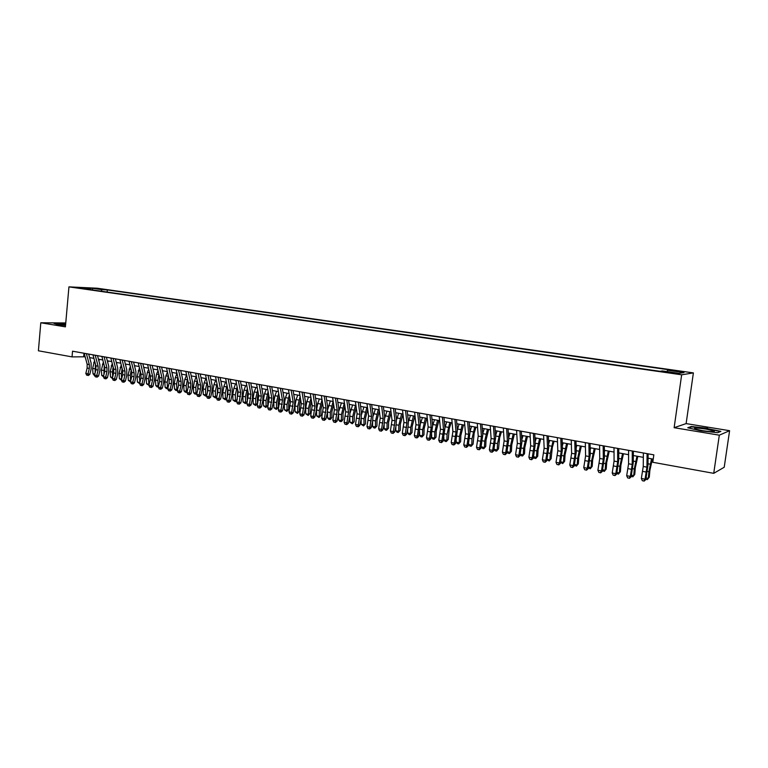 <?xml version="1.0" encoding="UTF-8"?>
<svg xmlns="http://www.w3.org/2000/svg" width="768" height="768" viewBox="0 0 768 768"><rect width="100%" height="100%" fill="white"/><g stroke="black" fill="none" stroke-linecap="round" stroke-linejoin="round"><path stroke-width="1.15" d="M77.904 287.971L84.096 288.422L77.904 287.971M693.389 372.902L97.267 288.23L68.938 286.867L681.658 374.794L693.389 372.902L686.122 423.6L674.131 427.699L719.318 435.178L729.6 430.694L686.122 423.6M729.6 430.694L724.214 467.251L713.731 473.338L719.318 435.178M713.731 473.338L652.79 462.278L653.837 454.848L72.547 351.197L72.038 356.89L85.142 356.794M673.958 372.816L664.963 371.99L671.866 373.123L677.52 373.469L673.958 372.816L673.872 373.392M90.912 289.728L90.586 289.152L85.171 288.902L659.933 371.29L662.371 370.954L679.085 373.344L684 372.576L667.536 370.234L669.859 369.917L107.347 289.939L102.134 289.69L100.982 291.168M90.586 289.152L80.957 287.779L92.563 288.326L102.134 289.69M65.76 322.954L40.8 322.771L38.4 350.784L72.038 356.89M40.8 322.771L65.414 326.851L68.938 286.867M674.131 427.699L681.658 374.794M89.635 357.6L93.936 358.378M98.429 359.184L102.806 359.971M107.309 360.787L111.763 361.584M116.275 362.4L120.806 363.216M125.328 364.032L129.936 364.858M134.467 365.674L139.162 366.518M143.693 367.334L148.464 368.198M153.005 369.014L157.872 369.888M162.422 370.714L167.366 371.606M171.926 372.422L176.957 373.325M181.517 374.15L186.643 375.072M191.213 375.898L196.426 376.838M201.005 377.664L206.304 378.614M210.893 379.44L216.288 380.419M220.877 381.245L226.378 382.234M230.976 383.059L236.563 384.067M241.171 384.893L246.854 385.92M251.462 386.755L257.261 387.792M261.869 388.627L267.763 389.683M272.39 390.518L278.381 391.603M283.008 392.429L289.114 393.533M293.75 394.368L299.952 395.482M304.598 396.317L310.915 397.459M315.562 398.294L321.994 399.456M326.64 400.291L333.187 401.472M337.843 402.307L344.506 403.507M349.162 404.352L355.939 405.571M360.605 406.406L367.507 407.654M372.173 408.499L379.2 409.757M383.875 410.602L391.018 411.888M395.702 412.733L402.97 414.038M407.654 414.883L415.056 416.218M419.741 417.062L427.277 418.416M431.971 419.261L439.632 420.643M444.336 421.488L452.131 422.899M456.835 423.744L464.774 425.174M469.478 426.019L477.562 427.478M482.275 428.323L490.502 429.811M495.216 430.656L503.587 432.163M508.301 433.018L516.826 434.554M521.539 435.398L530.227 436.963M534.941 437.818L543.773 439.402M548.496 440.256L557.491 441.878M562.214 442.723L571.373 444.374M576.096 445.229L585.418 446.909M590.141 447.754L599.635 449.472M604.358 450.317L614.026 452.064M618.749 452.909L628.598 454.685M633.322 455.53L643.344 457.344M648.067 458.189L653.232 459.12M84 353.232L83.702 356.534M667.046 371.616L667.536 370.234M107.155 292.051L107.347 289.939M92.563 288.326L92.582 289.968M707.626 428.285L691.267 426.499L687.763 427.757L700.963 430.877L717.734 432.701L720.893 431.366L707.568 428.64M65.693 323.722L53.875 323.309L57.677 324.634L65.539 325.498M691.181 427.046L691.267 426.499M647.107 453.648L646.944 467.155L645.043 479.184L645.811 479.568L647.981 465.12L648.115 453.83M643.382 452.986L643.248 466.474L641.347 478.483L645.043 479.184L643.805 480.979L642.326 480.701L643.805 480.979M644.112 481.133L645.811 479.568M641.347 478.483L642.326 480.701M652.387 458.966L649.872 470.506L649.296 477.168L647.366 479.578L645.869 479.261M646.118 477.955L648.317 478.378L648.902 471.696L651.542 458.813M647.366 479.578L649.296 477.168M702.336 430.627C710.592 431.837 714.595 432 714.336 431.107L706.224 429.11C696.71 427.766 693.005 427.728 695.107 429.005L702.336 430.627M688.637 427.968L691.622 426.893L707.482 428.611L720.326 431.606M704.486 430.954L703.795 430.858M65.645 324.25L59.136 324.394L65.539 325.421M54.643 323.578L65.674 323.962M632.285 451.008L632.227 464.448L630.336 476.4L631.142 476.794L633.283 462.432L633.341 451.19M628.598 450.346L628.579 463.776L626.688 475.709L630.336 476.4L629.126 478.186L627.667 477.907L629.126 478.186M629.443 478.349L631.142 476.794M626.688 475.709L627.667 477.907M617.635 448.397L617.683 461.77L615.811 473.654L616.656 474.058L618.768 459.782L618.739 448.589M614.006 447.744L614.074 461.107L612.211 472.973L615.811 473.654L614.621 475.43L613.181 475.162L614.621 475.43M614.957 475.594L616.656 474.058M612.211 472.973L613.181 475.162M603.168 445.814L603.322 459.13L601.459 470.938L602.333 471.341L604.435 457.152L604.31 446.016M599.578 445.171L599.75 458.477L597.898 470.266L601.459 470.938L600.298 472.714L598.867 472.445L600.298 472.714M600.643 472.877L602.333 471.341M597.898 470.266L598.867 472.445M588.874 443.261L589.123 456.518L587.29 468.259L588.192 468.672L590.266 454.56L590.064 443.472M585.331 442.627L585.6 455.875L583.766 467.597L587.29 468.259L586.138 470.026L584.736 469.757L586.138 470.026M586.502 470.189L588.192 468.672M583.766 467.597L584.736 469.757M637.834 456.346L635.309 467.808L634.762 474.442L632.822 476.832L631.229 476.352M631.45 475.19L633.754 475.632L634.31 468.979L636.96 456.192M632.822 476.832L634.762 474.442M623.462 453.763L620.918 465.149L620.4 471.744L618.461 474.115L616.762 473.491M616.963 472.464L619.363 472.915L619.882 466.31L622.541 453.59M618.749 453.763L618.97 452.947M618.461 474.115L620.4 471.744M609.264 451.2L606.701 462.509L606.211 469.075L604.272 471.427L602.467 470.659M602.65 469.766L605.146 470.237L605.635 463.661L608.304 451.027M604.378 451.862L604.771 450.394M604.272 471.427L606.211 469.075M595.229 448.675L592.656 459.917L592.195 466.435L590.256 468.778L588.346 467.866M588.499 467.098L591.091 467.587L591.562 461.05L594.23 448.493M590.179 449.914L590.746 447.869M590.256 468.778L592.195 466.435M574.762 440.746L575.098 453.936L573.274 465.61L574.214 466.022L576.269 451.997L575.99 440.966M571.258 440.122L571.622 453.302L569.798 464.957L573.274 465.61L572.15 467.366L570.758 467.107L572.15 467.366M572.534 467.53L574.214 466.022M569.798 464.957L570.758 467.107M581.357 446.17L578.774 457.344L578.333 463.834L576.403 466.157L574.397 465.12M574.531 464.467L577.21 464.966L577.642 458.467L580.33 445.987M576.163 447.936L576.883 445.373M576.403 466.157L578.333 463.834M560.803 438.259L561.245 451.392L559.43 462.989L560.41 463.411L562.435 449.462L562.07 438.48M557.347 437.645L557.808 450.758L556.003 462.346L559.43 462.989L558.336 464.746L556.963 464.486L558.336 464.746M558.72 464.909L560.41 463.411M556.003 462.346L556.963 464.486M567.648 443.702L565.056 454.8L564.643 461.261L562.704 463.574L560.611 462.403M560.717 461.866L563.491 462.384L563.894 455.914L566.592 443.51M562.32 445.939L563.184 442.896M562.704 463.574L564.643 461.261M547.018 435.802L547.546 448.867L545.75 460.406L546.758 460.829L548.765 446.966L548.333 436.032M543.6 435.187L544.147 448.243L542.362 459.763L545.75 460.406L544.675 462.154L543.322 461.894L544.675 462.154M545.078 462.317L546.758 460.829M542.362 459.763L543.322 461.894M554.102 441.264L552.317 447.494L551.107 458.717L549.168 461.011L546.979 459.715M547.066 459.293L549.926 459.83L550.31 453.389L553.008 441.072M548.64 443.923L549.638 440.458M549.168 461.011L551.107 458.717M533.395 433.373L534.019 446.381L532.234 457.853L533.27 458.275L535.258 444.49L534.749 433.613M530.016 432.768L530.659 445.766L528.883 457.219L532.234 457.853L531.178 459.59L529.834 459.331L531.178 459.59M531.59 459.754L533.27 458.275M528.883 457.219L529.834 459.331M540.71 438.854L538.09 449.808L537.734 456.202L535.795 458.486L534.461 458.227L533.52 457.066M533.578 456.749L536.525 457.306L536.88 450.893L539.587 438.653M535.133 441.898L536.256 438.048M535.795 458.486L537.734 456.202M519.936 430.973L520.637 443.923L518.87 455.328L519.936 455.76L521.904 442.051L521.318 431.213M516.595 430.378L517.325 443.309L515.558 454.694L518.87 455.328L517.834 457.056L516.509 456.797L517.834 457.056M518.266 457.219L519.936 455.76M515.558 454.694L516.509 456.797M506.63 428.602L507.418 441.494L505.67 452.822L506.765 453.264L508.704 439.632L508.051 428.851M503.328 428.006L504.134 440.89L502.387 452.208L505.67 452.822L504.653 454.55L503.338 454.301L504.653 454.55M505.085 454.723L506.765 453.264M502.387 452.208L503.338 454.301M493.478 426.25L494.352 439.085L492.614 450.355L493.738 450.797L495.658 437.242L494.938 426.509M490.214 425.674L491.107 438.49L489.37 449.741L492.614 450.355L491.616 452.074L490.32 451.824L491.616 452.074M492.067 452.246L493.738 450.797M489.37 449.741L490.32 451.824M480.48 423.936L481.43 436.714L479.712 447.917L480.864 448.368L482.755 434.89L481.968 424.205M477.254 423.36L478.224 436.118L476.506 447.312L479.712 447.917L478.733 449.626L477.446 449.386L478.733 449.626M479.194 449.798L480.864 448.368M476.506 447.312L477.446 449.386M467.626 421.642L468.662 434.362L466.954 445.507L468.134 445.958L470.006 432.547L469.152 421.91M464.438 421.075L465.494 433.776L463.786 444.902L466.954 445.507L465.994 447.206L464.726 446.966L465.994 447.206M466.464 447.379L468.134 445.958M463.786 444.902L464.726 446.966M454.925 419.376L456.038 432.038L454.339 443.117L455.539 443.578L457.402 430.243L456.48 419.654M451.766 418.819L452.899 431.462L451.21 442.531L454.339 443.117L453.398 444.816L452.141 444.576L453.398 444.816M453.878 444.989L455.539 443.578M451.21 442.531L452.141 444.576M442.368 417.139L443.549 429.744L441.869 440.765L443.098 441.216L444.941 427.958L443.952 417.418M439.248 416.582L440.448 429.168L438.768 440.179L441.869 440.765L440.947 442.445L439.709 442.214L440.947 442.445M441.437 442.627L443.098 441.216M438.768 440.179L439.709 442.214M429.946 414.922L431.203 427.469L429.533 438.432L430.79 438.893L432.614 425.712L431.568 415.21M426.864 414.374L428.141 426.912L426.47 437.856L429.533 438.432L428.63 440.112L427.411 439.882L428.63 440.112M429.139 440.294L430.79 438.893M426.47 437.856L427.411 439.882M417.667 412.733L419.002 425.222L417.341 436.128L418.618 436.589L420.422 423.475L419.318 413.03M414.614 412.195L415.968 424.666L414.317 435.552L417.341 436.128L416.458 437.798L415.248 437.568L416.458 437.798M416.966 437.981L418.618 436.589M414.317 435.552L415.248 437.568M405.523 410.573L406.925 423.005L405.283 433.843L406.589 434.314L407.942 427.958L408.365 421.267L407.203 410.87M402.509 410.035L403.93 422.458L402.288 433.277L405.283 433.843L404.41 435.514L403.219 435.283L404.41 435.514M404.938 435.696L406.589 434.314M402.288 433.277L403.219 435.283M393.514 408.432L394.992 420.806L393.36 431.587L394.685 432.058L396.038 425.741L396.451 419.088L395.222 408.73M390.538 407.894L392.026 420.269L390.394 431.03L393.36 431.587L392.506 433.248L391.325 433.027L392.506 433.248M393.034 433.43L394.685 432.058M390.394 431.03L391.325 433.027M381.648 406.31L383.184 418.637L381.562 429.36L382.915 429.83L384.269 423.552L384.653 416.928L383.376 406.618M378.691 405.782L380.246 418.099L378.634 428.803L381.562 429.36L380.726 431.011L379.555 430.79L380.726 431.011M381.264 431.203L382.915 429.83M378.634 428.803L379.555 430.79M527.472 436.464L524.842 447.36L524.515 453.725L522.566 455.981L521.261 455.731L520.205 454.454M520.253 454.234L523.277 454.8L523.603 448.426L526.32 436.262M521.779 439.862L523.027 435.667M522.566 455.981L524.515 453.725M514.387 434.112L511.747 444.941L511.44 451.267L509.501 453.514L508.195 453.264L507.043 451.872M507.072 451.747L510.173 452.333L510.48 445.997L513.206 433.901M508.589 437.818L509.942 433.315M509.501 453.514L511.44 451.267M501.456 431.779L499.613 437.856L498.518 448.838L496.579 451.066L495.293 450.826L494.045 449.318M494.045 449.299L497.232 449.894L497.51 443.587L500.237 431.558M495.562 435.773L497.021 430.982M496.579 451.066L498.518 448.838M488.659 429.475L486 440.17L485.741 446.438L483.802 448.656L482.534 448.416L481.267 446.39M481.248 446.88L484.426 447.485L484.685 441.206L487.421 429.254M482.678 433.738L484.234 428.678M483.802 448.656L485.741 446.438M476.016 427.2L474.144 433.19L473.107 444.058L471.168 446.266L469.91 446.026L468.624 444.509L468.672 443.357M468.624 444.509L471.773 445.094L472.003 438.845L474.739 426.97M469.939 431.702L471.6 426.403M471.168 446.266L473.107 444.058M463.507 424.944L460.838 435.514L460.618 441.715L458.678 443.904L457.43 443.664L456.144 442.147L456.211 440.4M456.144 442.147L459.254 442.733L459.475 436.522L462.211 424.714M457.354 429.686L459.101 424.147M458.678 443.904L460.618 441.715M451.142 422.717L449.251 428.64L448.262 439.392L446.323 441.571L445.094 441.331L443.808 439.824L443.875 437.51M443.808 439.824L446.88 440.4L447.072 434.218L449.818 422.477M444.912 427.69L446.736 421.93M446.323 441.571L448.262 439.392M438.912 420.518L436.224 430.954L436.051 437.098L434.112 439.258L432.893 439.027L431.606 437.53L431.683 434.688M431.606 437.53L434.64 438.096L434.813 431.942L437.558 420.269M432.614 425.702L434.515 419.722M434.112 439.258L436.051 437.098M426.826 418.339L424.118 428.717L423.965 434.832L422.026 436.973L420.826 436.742L419.539 435.254L419.616 431.923M419.539 435.254L422.544 435.821L422.688 429.696L425.443 418.09M420.451 423.734L422.429 417.552M422.026 436.973L423.965 434.832M414.864 416.179L412.147 426.499L412.022 432.586L410.083 434.717L408.893 434.486L407.597 432.998L407.674 429.226M407.597 432.998L410.573 433.565L410.698 427.469L413.453 415.93M408.422 421.795L410.477 415.392M410.083 434.717L412.022 432.586M402.989 414.182L400.31 424.31L400.205 430.358L398.266 432.48L397.085 432.259L395.789 430.771L395.866 426.576M395.789 430.771L398.726 431.328L398.842 425.261L401.597 413.798M396.518 419.885L398.659 413.261M398.266 432.48L400.205 430.358M391.104 412.598L388.598 422.141L388.512 428.16L386.573 430.272L385.411 430.051L384.115 428.573L384.173 423.984M384.115 428.573L387.014 429.12L387.11 423.082L389.875 411.686M384.749 418.003L386.957 411.158M386.573 430.272L388.512 428.16M369.898 404.218L371.501 416.486L369.898 427.152L371.27 427.632L372.624 421.382L372.998 414.797L371.664 404.534M366.979 403.699L368.602 415.958L366.998 426.605L369.898 427.152L369.072 428.794L367.92 428.582L369.072 428.794M369.629 428.986L371.27 427.632M366.998 426.605L367.92 428.582M358.282 402.144L359.952 414.365L358.358 424.973L359.75 425.453L361.104 419.232L361.459 412.685L360.077 402.461M355.402 401.635L357.082 413.837L355.488 424.426L358.358 424.973L357.552 426.605L356.41 426.394L357.552 426.605M358.109 426.797L359.75 425.453M355.488 424.426L356.41 426.394M346.79 400.099L348.518 412.262L346.934 422.813L348.355 423.293L349.709 417.11L350.045 410.592L348.605 400.416M343.939 399.59L345.686 411.744L344.102 422.275L346.934 422.813L346.147 424.445L345.014 424.224L346.147 424.445M346.714 424.637L348.355 423.293M344.102 422.275L345.014 424.224M335.424 398.074L337.219 410.179L335.645 420.682L337.075 421.162L338.429 415.018L338.755 408.528L337.267 398.4M332.602 397.565L334.406 409.67L332.842 420.144L335.645 420.682L334.877 422.304L333.754 422.093L334.877 422.304M335.443 422.496L337.075 421.162M332.842 420.144L333.754 422.093M379.354 411.005L377.021 420L376.944 425.99L375.005 428.083L373.853 427.862L372.557 426.394L372.614 421.43M372.557 426.394L375.437 426.941L375.504 420.931L378.269 409.594M373.104 416.17L375.389 409.075M375.005 428.083L376.944 425.99M367.738 409.402L365.558 417.878L365.501 423.84L363.562 425.923L361.133 424.243L361.171 418.925M361.133 424.243L363.974 424.781L364.022 418.8L366.797 407.53M361.594 414.365L363.946 407.011M363.562 425.923L365.501 423.84M356.246 407.789L354.221 415.776L354.182 421.709L352.243 423.782L349.824 422.112L349.843 416.419M349.824 422.112L352.637 422.64L352.666 416.688L355.44 405.475M350.189 412.627L352.618 404.976M352.243 423.782L352.637 422.64L354.182 421.709M344.88 406.176L342.998 413.702L342.989 419.606L341.674 421.296L339.936 421.45L338.63 420L338.64 413.923M338.63 420L341.414 420.528L341.434 414.605L344.208 403.459M338.909 410.957L341.414 402.95M341.05 421.661L341.414 420.528L342.989 419.606M324.182 396.067L326.035 408.125L324.47 418.56L325.93 419.05L327.283 412.944L327.59 406.483L326.045 396.394M321.389 395.568L323.251 407.616L321.696 418.042L324.47 418.56L323.712 420.182L322.608 419.971L323.712 420.182M324.298 420.374L325.93 419.05M321.696 418.042L322.608 419.971M333.648 404.554L331.901 411.648L331.901 417.523L330.605 419.203L328.867 419.357L327.562 417.917L327.571 411.322M327.562 417.917L330.317 418.435L330.317 412.541L333.091 401.453M327.734 409.45L330.326 400.954M329.971 419.568L330.317 418.435L331.901 417.523M313.056 394.08L314.966 406.09L313.411 416.477L314.89 416.966L316.243 410.89L316.531 404.467L314.947 394.416M310.291 393.59L312.221 405.581L310.675 415.958L313.411 416.477L312.672 418.09L311.578 417.878L312.672 418.09M313.267 418.282L314.89 416.966M310.675 415.958L311.578 417.878M322.531 402.931L320.918 409.613L320.938 415.469L319.008 417.494L316.608 415.853L316.589 409.987L317.722 403.507L319.363 398.986M316.608 415.853L319.334 416.362L319.315 410.496L322.022 399.667M319.008 417.494L319.334 416.362L320.938 415.469M302.054 392.122L304.013 404.074L302.477 414.403L303.974 414.902L305.318 408.854L305.597 402.461L303.965 392.458M299.318 391.632L301.296 403.574L299.76 413.894L302.477 414.403L301.747 416.006L300.662 415.805L301.747 416.006M302.352 416.208L303.974 414.902M299.76 413.894L300.662 415.805M311.53 401.309L310.051 407.597L310.09 413.424L308.16 415.44L305.77 413.808L305.731 407.971L306.854 401.53L308.506 397.027M305.77 413.808L308.467 414.317L308.429 408.48L311.011 398.054M308.16 415.44L308.467 414.317L310.09 413.424M291.158 390.173L293.184 402.086L291.658 412.358L293.165 412.858L294.518 406.838L294.778 400.483L293.098 390.518M288.451 389.693L290.496 401.587L288.97 411.85L291.658 412.358L290.947 413.962L289.872 413.75L290.947 413.962M291.552 414.154L293.165 412.858M288.97 411.85L289.872 413.75M300.653 399.686L299.299 405.61L299.347 411.408L297.418 413.414L295.046 411.782L294.989 405.984L296.112 399.571L297.763 395.088M295.046 411.782L297.715 412.291L297.658 406.474L300.115 396.451M297.418 413.414L297.715 412.291L299.347 411.408M280.387 388.253L282.461 400.109L280.944 410.333L282.47 410.832L283.824 404.851L284.074 398.525L282.346 388.608M277.709 387.782L279.802 399.619L278.285 409.834L280.944 410.333L280.243 411.926L279.187 411.725L280.243 411.926M280.858 412.128L282.47 410.832M278.285 409.834L279.187 411.725M289.891 398.074L288.653 403.642L288.72 409.411L286.79 411.408L284.429 409.786L284.352 404.006L285.475 397.622L287.136 393.178M284.429 409.786L287.069 410.285L287.002 404.496L289.334 394.848M286.79 411.408L287.069 410.285L288.72 409.411M269.722 386.352L271.853 398.16L270.346 408.326L271.891 408.826L273.235 402.883L273.475 396.586L271.699 386.707M267.072 385.882L269.213 397.67L267.715 407.837L270.346 408.326L269.664 409.92L268.608 409.718L269.664 409.92M270.278 410.112L271.891 408.826M267.715 407.837L268.608 409.718M279.235 396.451L278.122 401.693L278.198 407.434L276.278 409.421L273.917 407.798L273.83 402.048L274.944 395.702L276.614 391.277M273.917 407.798L276.538 408.298L276.451 402.538L278.669 393.245M276.278 409.421L276.538 408.298L278.198 407.434M259.171 384.47L261.35 396.23L259.853 406.349L261.418 406.848L262.762 400.934L262.982 394.666L261.168 384.826M256.55 384L258.739 395.75L257.251 405.85L259.853 406.349L259.181 407.923L258.144 407.731L259.181 407.923M259.814 408.125L261.418 406.848M257.251 405.85L258.144 407.731M268.704 394.838L267.696 399.763L267.792 405.475L265.862 407.453L263.52 405.84L263.414 400.118L264.528 393.802L266.198 389.405M263.52 405.84L266.112 406.33L266.006 400.598L268.118 391.642M265.862 407.453L266.112 406.33L267.792 405.475M248.726 382.608L250.963 394.32L249.475 404.381L251.059 404.89L252.403 399.005L252.605 392.765L250.752 382.973M246.134 382.147L248.381 393.84L246.893 403.901L249.475 404.381L248.813 405.955L247.786 405.763L248.813 405.955M249.446 406.157L251.059 404.89M246.893 403.901L247.786 405.763M258.269 393.235L257.376 397.853L257.482 403.546L255.562 405.504L253.229 403.901L253.104 398.208L254.208 391.92L255.888 387.552M253.229 403.901L255.792 404.39L255.677 398.678L257.674 390.048M255.562 405.504L255.792 404.39L257.482 403.546M238.387 380.765L240.672 392.429L239.203 402.442L240.797 402.95L242.141 397.094L242.333 390.883L240.432 381.13M235.824 380.314L238.118 391.958L236.65 401.962L239.203 402.442L238.55 404.006L237.533 403.814L238.55 404.006M239.194 404.208L240.797 402.95M236.65 401.962L237.533 403.814M247.949 391.632L247.152 395.962L247.286 401.626L245.366 403.574L243.043 401.981L242.899 396.307L244.003 390.058L245.693 385.709M243.043 401.981L245.578 402.461L245.443 396.778L247.344 388.454M245.366 403.574L245.578 402.461L247.286 401.626M228.163 378.941L230.496 390.547L229.027 400.522L230.64 401.021L231.984 395.203L232.166 389.021L230.227 379.315M225.619 378.49L227.962 390.086L227.846 394.214L226.502 400.042L229.027 400.522L228.394 402.077L227.386 401.885L228.394 402.077M229.046 402.278L230.64 401.021M226.502 400.042L227.386 401.885M237.734 390.029L237.187 399.61M237.149 399.782L235.267 401.664L232.954 400.08L232.8 394.435L233.894 388.214L235.584 383.894M232.954 400.08L235.469 400.55L235.315 394.906L237.12 386.87M235.267 401.664L235.469 400.55L237.158 399.744M218.035 377.136L220.416 388.694L220.301 392.803L218.957 398.611L220.589 399.12L221.923 393.331L222.096 387.178L220.118 377.51M215.52 376.685L217.91 388.234L217.805 392.342L216.461 398.141L218.957 398.611L218.342 400.166L217.344 399.974L218.342 400.166M218.995 400.368L220.589 399.12M216.461 398.141L217.344 399.974M227.635 388.445L227.174 397.142M226.925 398.189L225.274 399.773L222.97 398.198L222.806 392.582L223.891 386.39L225.59 382.09M222.97 398.198L225.456 398.669L225.293 393.043L226.992 385.296M225.274 399.773L225.456 398.669L226.982 397.949M208.013 375.35L210.442 386.861L210.336 390.95L208.992 396.73L210.634 397.238L211.978 391.478L212.131 385.354L210.115 375.725M205.526 374.909L207.955 386.41L207.859 390.49L206.515 396.259L208.992 396.73L208.387 398.275L207.398 398.093L208.387 398.275M209.05 398.477L210.634 397.238M206.515 396.259L207.398 398.093M217.632 386.89L217.248 394.714M216.806 396.614L215.376 397.901L213.082 396.336L212.899 390.739L213.984 384.586L215.693 380.304M213.082 396.336L215.539 396.797L215.366 391.2L216.979 383.722M215.376 397.901L215.539 396.797L216.912 396.163M198.086 373.584L200.563 385.046L200.467 389.117L199.123 394.867L200.784 395.376L202.118 389.645L202.262 383.549L200.208 373.958M195.629 373.142L198.106 384.595L198.01 388.656L196.675 394.397L199.123 394.867L198.538 396.403L197.549 396.221L198.538 396.403M199.2 396.614L200.784 395.376M196.675 394.397L197.549 396.221M207.734 385.344L207.427 392.323M206.794 395.059L205.574 396.048L203.29 394.493L203.098 388.915L204.182 382.79L205.891 378.538M203.29 394.493L205.728 394.954L205.546 389.376L207.062 382.157M205.574 396.048L205.728 394.954L206.947 394.397M188.266 371.827L190.781 383.251L190.694 387.302L189.36 393.014L191.03 393.533L192.365 387.83L192.499 381.763L190.406 372.211M185.827 371.395L188.352 382.8L188.266 386.851L186.931 392.554L189.36 393.014L188.774 394.55L187.805 394.368L188.774 394.55M189.446 394.762L191.03 393.533M186.931 392.554L187.805 394.368M197.942 383.818L197.702 389.981M196.886 393.514L194.909 394.032L193.603 392.659L193.392 387.12L194.467 381.024L196.186 376.79M193.603 392.659L196.013 393.12L195.811 387.562L197.242 380.592M195.878 394.214L196.013 393.12L197.088 392.64M178.541 370.099L181.104 381.466L181.027 385.498L179.683 391.19L181.373 391.709L182.707 386.026L182.822 379.997L180.701 370.483M176.131 369.667L178.694 381.024L178.618 385.056L177.283 390.73L179.683 391.19L179.117 392.717L178.157 392.534L179.117 392.717M179.789 392.928L181.373 391.709M177.283 390.73L178.157 392.534M188.246 382.32L188.074 387.686M187.066 391.978L185.318 392.218L184.003 390.854L183.782 385.334L184.858 379.267L186.576 375.062M184.003 390.854L186.394 391.306L186.182 385.776L187.526 379.046M186.269 392.4L186.394 391.306L187.315 390.902M168.922 368.381L171.514 379.709L171.446 383.722L170.112 389.376L171.811 389.894L173.146 384.25L173.251 378.24L171.082 368.765M166.522 367.949L169.133 379.267L169.066 383.28L167.731 388.925L170.112 389.376L169.555 390.902L168.605 390.72L169.555 390.902M170.237 391.104L171.811 389.894M167.731 388.925L168.605 390.72M178.656 380.842L178.531 385.421M177.379 390.336L175.814 390.422L174.499 389.059L174.269 383.568L175.334 377.53L176.995 373.498M174.499 389.059L176.87 389.51L176.64 384.01L177.898 377.501M176.765 390.605L176.87 389.51L177.648 389.174M159.389 366.682L162.029 377.962L161.962 381.955L160.627 387.581L162.346 388.109L163.67 382.483L163.766 376.502L161.568 367.066M157.018 366.259L159.667 377.52L159.61 381.514L158.275 387.139L160.627 387.581L160.08 389.107L159.139 388.925L160.08 389.107M160.771 389.309L162.346 388.109M158.275 387.139L159.139 388.925M169.162 379.382L169.085 383.203M167.808 388.627L166.406 388.646L165.091 387.293L164.851 381.821L165.907 375.811L167.472 372.048M165.091 387.293L167.434 387.734L167.194 382.253L168.374 375.965M167.338 388.819L168.077 387.456M149.942 364.992L152.63 376.234L152.573 380.208L151.238 385.805L152.966 386.333L154.291 380.746L154.378 374.784L152.15 365.386M147.6 364.579L150.288 375.802L150.24 379.776L148.906 385.373L151.238 385.805L150.701 387.322L149.77 387.149L150.701 387.322M151.392 387.533L152.966 386.333M148.906 385.373L149.77 387.149M159.763 377.99L159.725 380.957M158.323 386.928L157.085 386.88L155.779 385.536L155.52 380.083L156.576 374.112L158.035 370.598M155.779 385.536L158.093 385.968L157.843 380.515L158.938 374.438M158.016 387.053L158.602 385.757M140.602 363.331L143.318 374.515L143.27 378.48L141.946 384.048L143.683 384.576L145.008 379.008L145.085 373.085L142.819 363.725M138.278 362.918L141.005 374.093L140.957 378.048L139.632 383.616L141.946 384.048L141.418 385.555L140.496 385.382L141.418 385.555M142.118 385.766L143.683 384.576M139.632 383.616L140.496 385.382M150.451 376.733L150.442 378.605M148.934 385.248L146.544 383.789L146.275 378.365L147.331 372.422L148.704 369.158M146.544 383.789L148.848 384.23L148.579 378.797L149.597 372.922M148.781 385.306L149.213 384.077M131.347 361.68L134.102 372.826L134.064 376.762L132.739 382.31L134.486 382.838L135.811 377.299L135.878 371.395L133.574 362.074M129.043 361.267L131.818 372.403L131.77 376.339L130.445 381.878L132.739 382.31L132.221 383.808L131.309 383.635L132.221 383.808M132.922 384.019L134.486 382.838M130.445 381.878L131.309 383.635M137.405 382.07L139.68 382.502L139.622 383.578L137.405 382.07L137.126 376.666L139.45 367.728M139.92 382.406L139.402 377.088L140.352 371.414M144.058 367.402L143.837 367.939M122.179 360.048L124.973 371.146L124.944 375.072L123.619 380.582L125.376 381.11L126.701 375.6L126.758 369.734L124.426 360.442M119.904 359.635L122.707 370.723L122.678 374.65L121.354 380.16L123.619 380.582L123.11 382.08L122.208 381.907L123.11 382.08M123.821 382.291L125.376 381.11M121.354 380.16L122.208 381.907M130.454 381.85L128.352 380.362L128.054 374.986L130.301 366.298M128.352 380.362L130.608 380.794L130.32 375.408L131.194 369.917M134.986 365.77L134.669 366.518M130.589 381.283L130.714 380.746M113.098 358.426L115.939 369.485L115.91 373.382L114.586 378.874L116.362 379.402L117.677 373.93L117.725 368.074L115.363 358.829M110.842 358.022L113.693 369.072L113.664 372.97L112.339 378.451L114.586 378.874L114.096 380.371L113.194 380.198L114.096 380.371M114.806 380.582L116.362 379.402M112.339 378.451L113.194 380.198M121.354 380.122L119.386 378.672L119.078 373.315L121.229 364.877M119.386 378.672L121.603 379.094M121.613 379.046L121.315 373.738L122.131 368.438M126 364.147L125.597 365.098M104.112 356.822L106.982 367.834L106.963 371.722L105.638 377.184L107.424 377.712L108.739 372.259L108.778 366.442L106.387 357.226M101.875 356.429L104.755 367.421L104.736 371.309L103.411 376.762L105.638 377.184L105.158 378.672L104.266 378.499L105.158 378.672M105.869 378.883L107.424 377.712M103.411 376.762L104.266 378.499M112.349 378.422L110.506 377.002L110.189 371.664L112.243 363.466M110.506 377.002L112.598 377.395M112.694 376.992L112.406 372.077L113.146 366.97M117.091 362.544L116.602 363.686M95.203 355.238L98.112 366.202L98.102 370.07L96.778 375.514L98.573 376.042L99.888 370.618L99.917 364.819L97.498 355.642M92.995 354.845L95.904 365.798L95.894 369.667L94.579 375.091L96.778 375.514L96.307 376.992L95.424 376.819L96.307 376.992M97.027 377.203L98.573 376.042M94.541 360.662L92.65 368.41L92.986 373.699L95.424 376.819M103.421 376.733L101.702 375.341L101.376 370.032L103.354 362.064M101.702 375.341L103.67 375.715M103.853 374.976L104.256 365.52M108.278 360.96L107.702 362.285M86.39 353.664L89.328 364.589L89.318 368.438L88.003 373.853L89.808 374.381L91.123 368.986L91.142 363.216L88.685 354.077M84.192 353.27L87.149 364.186L87.139 368.035L85.824 373.44L88.003 373.853L87.542 375.322L86.669 375.158L87.542 375.322M88.262 375.533L89.808 374.381M85.824 373.44L86.669 375.158M92.986 373.699L94.829 374.045M95.088 372.989L95.453 364.08M99.533 359.386L98.88 360.883M670.512 372.931L670.598 372.336M646.944 467.155L643.248 466.474M646.406 472.07L642.71 471.389M647.366 471.408L648.902 471.696M648 463.766L650.179 464.17M632.227 464.448L628.579 463.776M631.709 469.334L628.061 468.662M617.683 461.77L614.074 461.107M617.174 466.637L613.574 465.965M603.322 459.13L599.75 458.477M602.832 463.968L599.27 463.306M589.123 456.518L585.6 455.875M588.653 461.328L585.13 460.675M632.698 468.682L634.31 468.979M633.293 461.088L635.578 461.501M618.202 465.994L619.882 466.31M618.768 458.438L621.149 458.87M603.888 463.334L605.635 463.661M604.416 455.818L606.902 456.269M589.747 460.714L591.562 461.05M590.237 453.235L592.81 453.706M575.098 453.936L571.622 453.302M574.646 458.726L571.171 458.074M575.77 458.112L577.642 458.467M576.23 450.682L578.899 451.162M561.245 451.392L557.808 450.758M560.803 456.144L557.366 455.51M561.965 455.549L563.894 455.914M562.387 448.147L565.142 448.656M547.546 448.867L544.147 448.243M547.123 453.6L543.725 452.976M548.314 453.014L550.31 453.389M548.707 445.661L551.549 446.17M534.019 446.381L530.659 445.766M533.606 451.085L530.246 450.461M534.826 450.509L536.88 450.893M535.19 443.194L538.109 443.722M520.637 443.923L517.325 443.309M520.243 448.598L516.922 447.984M507.418 441.494L504.134 440.89M507.034 446.15L503.76 445.536M494.352 439.085L491.107 438.49M493.978 443.722L490.742 443.117M481.43 436.714L478.224 436.118M481.075 441.322L477.869 440.717M468.662 434.362L465.494 433.776M468.317 438.941L465.149 438.355M456.038 432.038L452.899 431.462M455.702 436.598L452.573 436.013M443.549 429.744L440.448 429.168M443.232 434.275L440.141 433.699M431.203 427.469L428.141 426.912M430.896 431.981L427.843 431.414M419.002 425.222L415.968 424.666M418.704 429.715L415.68 429.149M406.925 423.005L403.93 422.458M406.646 427.469L403.651 426.912M394.992 420.806L392.026 420.269M394.723 425.251L391.757 424.704M383.184 418.637L380.246 418.099M382.925 423.062L379.997 422.515M521.491 448.042L523.603 448.426M521.827 440.755L524.832 441.302M508.32 445.594L510.48 445.997M508.627 438.346L511.699 438.902M495.293 443.174L497.51 443.587M495.571 435.965L498.73 436.531M482.41 440.784L484.685 441.206M482.707 433.613L485.894 434.198M469.68 438.413L472.003 438.845M470.064 431.309L473.213 431.885M457.094 436.08L459.475 436.522M457.555 429.024L460.666 429.59M444.643 433.766L447.072 434.218M445.19 426.768L448.262 427.325M432.336 431.482L434.813 431.942M432.95 424.531L436.003 425.088M420.173 429.226L422.688 429.696M420.864 422.333L423.869 422.88M408.134 426.989L410.698 427.469M408.893 420.144L411.878 420.691M396.23 424.781L398.842 425.261M397.066 417.984L400.013 418.522M384.451 422.592L387.11 423.082M385.363 415.853L388.272 416.381M371.501 416.486L368.602 415.958M371.251 420.883L368.362 420.346M359.952 414.365L357.082 413.837M359.712 418.742L356.851 418.205M348.518 412.262L345.686 411.744M348.298 416.621L345.466 416.093M337.219 410.179L334.406 409.67M336.998 414.518L334.195 413.99M372.806 420.432L375.504 420.931M373.786 413.741L376.666 414.269M361.286 418.291L364.022 418.8M362.323 411.648L365.184 412.166M349.891 416.179L352.666 416.688M350.995 409.584L353.818 410.093M338.64 414.086L341.434 414.605M339.782 407.539L342.576 408.048M326.035 408.125L323.251 407.616M325.824 412.435L323.05 411.917M327.552 412.032L330.317 412.541M328.694 405.514L331.459 406.013M314.966 406.09L312.221 405.581M314.774 410.381L312.029 409.872M316.589 409.987L319.315 410.496M317.722 403.507L320.448 404.006M304.013 404.074L301.296 403.574M303.83 408.346L301.114 407.837M305.731 407.971L308.429 408.48M306.854 401.53L309.562 402.019M293.184 402.086L290.496 401.587M293.011 406.33L290.323 405.83M294.989 405.984L297.658 406.474M296.112 399.571L298.781 400.051M282.461 400.109L279.802 399.619M282.298 404.342L279.638 403.843M284.352 404.006L287.002 404.496M285.475 397.622L288.125 398.112M271.853 398.16L269.213 397.67M271.699 402.365L269.059 401.875M273.83 402.048L276.451 402.538M274.944 395.702L277.565 396.182M261.35 396.23L258.739 395.75M261.206 400.416L258.595 399.926M263.414 400.118L266.006 400.598M264.528 393.802L267.12 394.282M250.963 394.32L248.381 393.84M250.819 398.486L248.246 398.006M253.104 398.208L255.677 398.678M254.208 391.92L256.781 392.39M240.672 392.429L238.118 391.958M240.547 396.576L237.994 396.096M242.899 396.307L245.443 396.778M244.003 390.058L246.547 390.528M230.496 390.547L227.962 390.086M230.371 394.685L227.846 394.214M232.8 394.435L235.315 394.906M233.894 388.214L236.41 388.675M220.416 388.694L217.91 388.234M220.301 392.803L217.805 392.342M222.806 392.582L225.293 393.043M223.891 386.39L226.387 386.842M210.442 386.861L207.955 386.41M210.336 390.95L207.859 390.49M212.899 390.739L215.366 391.2M213.984 384.586L216.451 385.037M200.563 385.046L198.106 384.595M200.467 389.117L198.01 388.656M203.098 388.915L205.546 389.376M204.182 382.79L206.621 383.242M190.781 383.251L188.352 382.8M190.694 387.302L188.266 386.851M193.392 387.12L195.811 387.562M194.467 381.024L196.886 381.466M181.104 381.466L178.694 381.024M181.027 385.498L178.618 385.056M183.782 385.334L186.182 385.776M184.858 379.267L187.248 379.709M171.514 379.709L169.133 379.267M171.446 383.722L169.066 383.28M174.269 383.568L176.64 384.01M175.334 377.53L177.706 377.962M162.029 377.962L159.667 377.52M161.962 381.955L159.61 381.514M164.851 381.821L167.194 382.253M165.907 375.811L168.259 376.243M152.63 376.234L150.288 375.802M152.573 380.208L150.24 379.776M155.52 380.083L157.843 380.515M156.576 374.112L158.899 374.534M143.318 374.515L141.005 374.093M143.27 378.48L140.957 378.048M146.275 378.365L148.579 378.797M147.331 372.422L149.578 372.835M134.102 372.826L131.818 372.403M134.064 376.762L131.77 376.339M137.126 376.666L139.402 377.088M138.173 370.752L140.285 371.136M124.973 371.146L122.707 370.723M124.944 375.072L122.678 374.65M128.054 374.986L130.32 375.408M129.101 369.101L131.078 369.456M115.939 369.485L113.693 369.072M115.91 373.382L113.664 372.97M119.078 373.315L121.315 373.738M120.125 367.459L121.968 367.795M106.982 367.834L104.755 367.421M106.963 371.722L104.736 371.309M110.189 371.664L112.406 372.077M111.226 365.837L112.934 366.144M98.112 366.202L95.904 365.798M98.102 370.07L95.894 369.667M101.376 370.032L103.574 370.435M102.413 364.224L103.997 364.512M89.328 364.589L87.149 364.186M89.318 368.438L87.139 368.035M92.65 368.41L94.819 368.813M93.677 362.63L95.136 362.899M712.877 431.683L714.336 431.107"/></g></svg>

